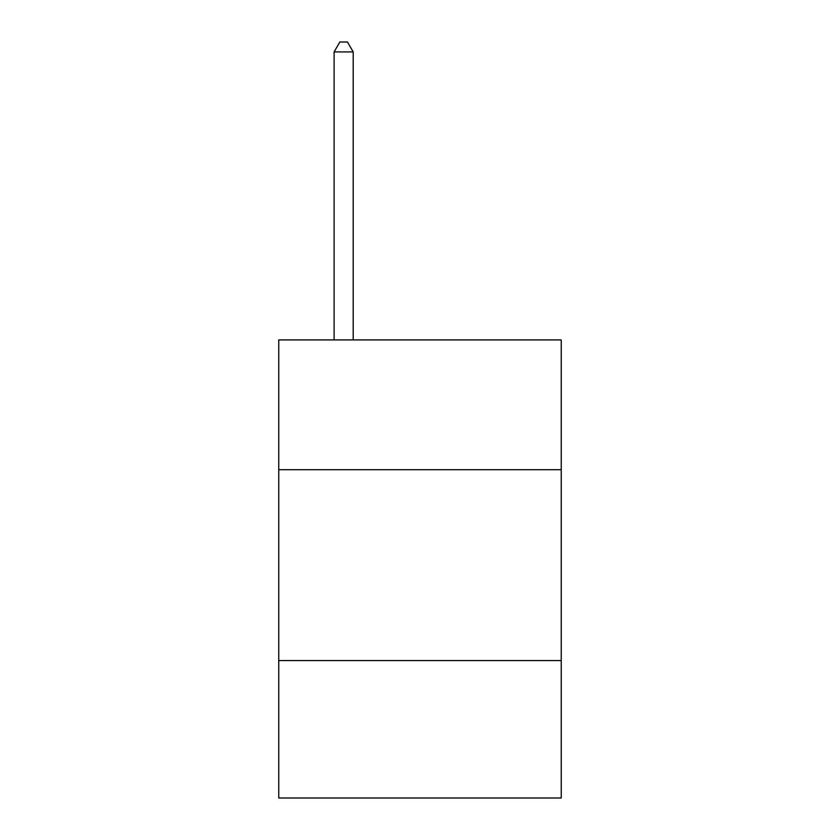 <?xml version="1.0" encoding="UTF-8"?>
<svg xmlns="http://www.w3.org/2000/svg" width="840" height="840" viewBox="0 0 840 840"><rect width="100%" height="100%" fill="white"/><g stroke="black" fill="none" stroke-linecap="round" stroke-linejoin="round"><path stroke-width="1.26" d="M561.246 469.707L561.246 339.906L278.754 339.906L278.754 469.707L561.246 469.707L561.246 798L278.754 798L278.754 469.707M561.246 660.576L278.754 660.576M353.199 339.906L353.199 51.923L334.11 51.923L334.11 339.906M334.11 51.923L339.832 42L347.466 42L353.199 51.923"/></g></svg>
